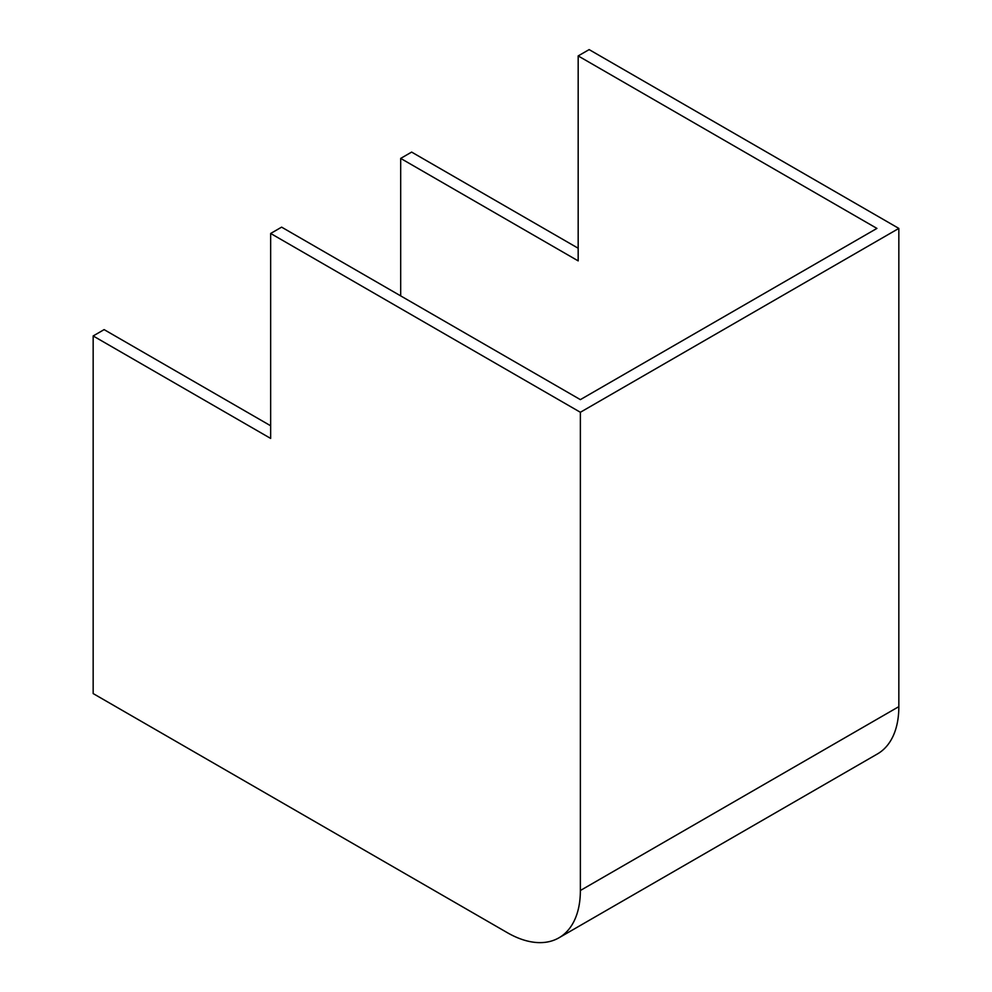 <?xml version="1.0" encoding="UTF-8"?>
<svg xmlns="http://www.w3.org/2000/svg" width="992" height="992" viewBox="0 0 992 992"><rect width="100%" height="100%" fill="white"/><g stroke="black" fill="none" stroke-linecap="round" stroke-linejoin="round"><path stroke-width="1.49" d="M270.655 233.467L270.655 438.427L93.161 335.953L93.161 693.569L507.321 932.678A103.304 59.644 -120 0 0 558.967 937.8A103.304 59.644 -120 0 0 580.37 890.506L580.37 412.275L270.655 233.467L281.616 227.143L580.37 399.627L876.928 228.408L578.175 55.924L578.175 260.884L400.681 158.41L400.681 295.876M400.681 158.41L411.63 152.086L578.175 248.236M93.161 335.953L104.123 329.617L270.655 425.779M580.37 412.275L898.839 228.408L589.136 49.6L578.175 55.924M558.967 937.8L877.449 753.932A103.304 59.644 -120 0 0 898.839 706.639L898.839 228.408M580.37 890.506L898.839 706.639"/></g></svg>
